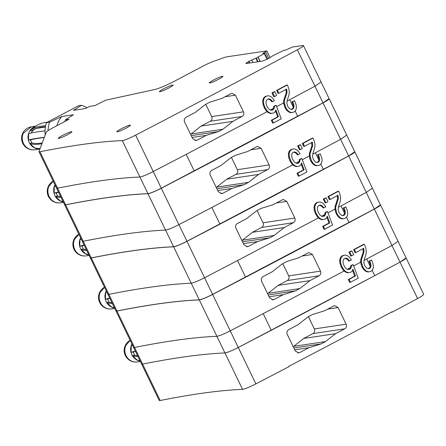 <?xml version="1.0" encoding="UTF-8"?>
<svg xmlns="http://www.w3.org/2000/svg" width="446" height="446" viewBox="0 0 446 446"><rect width="100%" height="100%" fill="white"/><g stroke="black" fill="none" stroke-linecap="round" stroke-linejoin="round"><path stroke-width="0.67" d="M406.089 257.905A11.618 1.221 154.2 0 1 406.1 257.922L423.7 294.327A11.618 1.221 154.2 0 1 417.595 298.541A1771.668 186.606 154.2 0 1 392.341 312.049L391.097 312.317M392.341 312.049L392.19 311.737A1771.668 186.606 154.2 0 1 288.713 366.383L288.863 366.696A1771.668 186.606 154.2 0 1 255.881 383.889A11.618 1.221 154.2 0 1 242.546 389.347A1742.622 183.551 154.2 0 0 160.198 400.502A11.618 1.221 154.2 0 1 159.228 400.463L141.627 364.059A11.618 1.221 154.2 0 1 141.622 364.042L115.988 311.013A11.618 1.221 154.2 0 1 115.977 310.979M141.633 363.908L142.597 364.098A11.618 1.221 154.2 0 1 141.627 364.059M133.588 347.261L134.553 347.456L142.597 364.098A1742.622 183.551 154.2 0 1 224.951 352.942C227.443 352.535 231.892 350.718 238.281 347.484A11.618 1.221 154.2 0 1 224.951 352.942L242.546 389.347M368.903 261.122L369.673 261.01A1774.093 186.863 -25.8 0 0 371.579 259.996L368.903 261.122L369.996 263.876L370.186 266.217L366.701 258.998L391.956 245.495L400.001 262.137A1771.668 186.606 154.2 0 1 238.281 347.484L374.746 275.645L400.001 262.137L406.1 257.922A11.618 1.221 154.2 0 1 400.001 262.137L417.595 298.541M346.124 324.181L314.341 328.931A3.484 3.284 81.5 0 1 312.925 333.591L344.719 328.847C346.397 327.726 346.865 326.171 346.124 324.181L338.079 307.539L334.645 305.638L333.653 305.962A1771.668 186.606 154.2 0 1 324.504 310.795L312.429 314.553A1771.668 186.606 154.2 0 1 308.024 316.872L297.917 324.8A1771.668 186.606 154.2 0 1 288.679 329.644C286.979 330.765 286.494 332.32 287.235 334.316L295.28 350.957L298.736 352.858L299.74 352.53L297.683 352.836M344.719 328.847A1771.668 186.606 154.2 0 1 335.565 333.68L303.771 338.43L312.925 333.591M299.74 352.53A1771.668 186.606 154.2 0 0 308.978 347.679L321.098 343.916A1771.668 186.606 154.2 0 0 325.502 341.597L335.565 333.68M314.341 328.931L308.409 316.671M325.502 341.597L293.73 346.341L303.771 338.43M293.189 346.631L293.73 346.341M321.098 343.916L293.842 347.986M308.978 347.679L294.722 349.809M160.198 400.502L142.597 364.098C175.389 357.569 202.841 353.851 224.951 352.942L216.901 336.301C219.399 335.894 223.847 334.076 230.236 330.843L255.881 383.889M362.944 248.472L363.228 252.046L360.708 259.75L360.563 262.019L361.912 266.825L362.687 266.708L364.454 269.445L363.685 269.562L361.912 266.825M371.579 259.996L373.129 264.077L373.43 267.249L372.694 269.702L370.972 271.369L368 271.999L365.765 271.352L363.685 269.562M352.502 270.248L354.698 276.113L355.473 276.002L352.909 269.167L352.223 270.978L350.851 272.233L347.752 272.84L345.405 272.032L343.18 270.053L341.235 266.97L342.01 266.853L343.95 269.942L343.18 270.053M348.192 269.579L349.045 269.39L350.316 267.974L350.74 265.688A1771.668 186.606 154.2 0 0 352.424 264.79L353.193 264.679L358.238 278.12A1774.088 186.863 154.2 0 1 350.461 282.257L349.686 282.374L348.304 279.514L354.698 276.113M380.438 204.848A11.618 1.221 154.2 0 1 380.46 204.876A11.618 1.221 154.2 0 1 374.356 209.09A1771.668 186.606 154.2 0 1 212.642 294.438A11.618 1.221 154.2 0 1 199.306 299.896A1742.622 183.551 154.2 0 0 116.952 311.052A11.618 1.221 154.2 0 1 115.988 311.013M370.252 265.928L371.022 265.816L370.665 267.41L369.656 268.431L368.312 268.754L366.952 268.336L364.694 265.682L363.802 262.426L364.321 259.349L366.004 254.287L366.317 251.182L365.82 247.976L364.36 244.241A1774.088 186.863 154.2 0 1 354.392 249.554L355.841 252.553A1774.088 186.863 154.2 0 0 363.719 248.355L363.997 251.934L361.477 259.633L361.338 261.902L362.682 266.708M370.186 266.217L369.89 267.528L370.665 267.41M369.996 263.876L370.765 263.759L371.022 265.816M369.037 261.401L369.812 261.289L370.765 263.759M369.673 261.01L369.812 261.289M345.092 258.262L347.579 259.522L348.716 261.066L349.491 260.949A1774.104 186.863 154.2 0 0 351.42 259.923L349.564 257.275L347.451 255.636L345.26 255.045L342.327 255.653L340.504 257.409L339.69 259.99L339.93 263.279L341.235 266.97M364.36 244.241L363.585 244.358A1771.668 186.606 154.2 0 1 353.622 249.671L355.072 252.67L355.841 252.553M309.925 280.634L299.863 288.551A1771.668 186.606 154.2 0 1 295.453 290.87L283.333 294.633A1771.668 186.606 154.2 0 1 274.095 299.483L273.097 299.807L269.635 297.911L261.59 281.264C260.854 279.274 261.334 277.719 263.034 276.598A1771.668 186.606 154.2 0 0 272.272 271.753L282.379 263.826A1771.668 186.606 154.2 0 0 286.789 261.507L298.859 257.749A1771.668 186.606 154.2 0 0 308.013 252.915L309 252.592L312.434 254.493L320.479 271.135C321.22 273.125 320.752 274.68 319.074 275.795A1771.668 186.606 154.2 0 1 309.925 280.634L278.126 285.384L287.28 280.545A3.484 3.284 81.5 0 0 288.696 275.884L282.77 263.625M348.962 252.185L350.796 255.987L351.565 255.87A1774.065 186.863 154.2 0 0 353.667 254.755L351.827 250.953L351.058 251.07A1771.668 186.606 154.2 0 1 348.962 252.185L349.731 252.074L351.565 255.87M369.89 267.528L368.184 268.715M348.304 279.514L349.079 279.397L350.461 282.257M349.079 279.397A1774.088 186.863 -25.8 0 0 355.473 276.002M345.405 272.032L346.174 271.915L343.95 269.942M348.521 272.723L346.174 271.915M365.765 271.352L366.534 271.235L364.454 269.445M368.77 271.882L366.534 271.235M360.976 264.344L361.751 264.227M360.563 262.019L361.338 261.902M368.887 268.548L369.656 268.431M339.93 263.279L340.699 263.168L342.004 266.853M339.69 259.99L340.46 259.879L340.699 263.168M340.504 257.409L341.274 257.297L340.46 259.879M342.327 255.653L343.097 255.541L341.274 257.297M345.26 255.045L343.097 255.541M347.579 259.522L348.348 259.41L347.111 258.49L345.862 258.145L344.63 258.49L343.492 259.583L342.98 261.211L343.158 263.263L343.961 265.593L345.276 267.7L346.754 269.066L348.287 269.607L349.815 269.278L351.086 267.856L350.316 267.974M349.491 260.949L348.354 259.416M346.341 258.602L347.111 258.49M350.74 265.688L351.515 265.571L351.086 267.856M351.515 265.571A1774.205 186.874 -25.8 0 0 353.193 264.679M360.708 259.75L361.477 259.633M361.366 257.515L362.135 257.398M362.096 255.809L362.866 255.692M363.228 252.046L363.997 251.934M363.284 250.262L364.059 250.15M353.622 249.671L354.392 249.554M299.863 288.551L268.085 293.295L278.126 285.384M267.544 293.579L268.085 293.295M295.453 290.87L268.202 294.94M283.333 294.633L269.083 296.763M349.731 252.074A1774.104 186.863 -25.8 0 0 351.827 250.953M374.328 209.04L380.432 204.825L372.388 188.184L366.283 192.399L374.328 209.04L212.614 294.388C206.225 297.621 201.776 299.439 199.278 299.846C177.174 300.755 149.722 304.473 116.93 311.001L115.966 310.806M349.045 269.39L349.815 269.278M354.771 151.751A11.618 1.221 154.2 0 1 354.787 151.779A11.618 1.221 154.2 0 1 348.688 155.994L366.283 192.399L341.028 205.901L344.518 213.121L344.329 210.774L343.236 208.026L345.906 206.894A1774.093 186.863 -25.8 0 1 344.005 207.908L345.098 210.663L345.355 212.714L344.998 214.314L343.989 215.334L342.639 215.652L341.285 215.24L339.021 212.586L338.135 209.33L338.648 206.253L340.331 201.185L340.649 198.08L340.153 194.88L338.687 191.144A1774.088 186.863 154.2 0 1 328.724 196.457L330.174 199.457A1774.088 186.863 154.2 0 0 338.046 195.259L338.33 198.832L335.81 206.537L335.671 208.806L337.014 213.612L336.245 213.723L335.308 211.242L336.078 211.125M337.276 195.37L337.555 198.949L335.041 206.654L335.308 211.242M345.906 206.894L347.462 210.98L347.757 214.152L347.027 216.605L345.304 218.272L342.333 218.902L340.092 218.25L338.018 216.466L336.245 213.723M326.829 217.152L329.031 223.017L329.8 222.9L327.241 216.07L326.556 217.877L325.179 219.137L322.084 219.744L319.732 218.93L317.507 216.957L315.567 213.868L316.337 213.757L318.282 216.84L317.507 216.957M324.649 214.872L325.073 212.586A1771.668 186.606 154.2 0 0 326.756 211.694L327.526 211.577L332.571 225.024A1774.088 186.863 154.2 0 1 324.788 229.16L324.019 229.272L322.636 226.417L329.031 223.017M348.688 155.994A1771.668 186.606 154.2 0 1 186.969 241.342A11.618 1.221 154.2 0 1 173.633 246.8A1742.622 183.551 154.2 0 0 91.285 257.955A11.618 1.221 154.2 0 1 90.315 257.911A11.618 1.221 154.2 0 1 90.304 257.883M344.585 212.831L345.355 212.714M344.518 213.121L344.223 214.426L344.998 214.314M344.329 210.774L345.098 210.663M343.37 208.304L344.139 208.187M343.236 208.026L344.005 207.908M319.425 205.16L321.912 206.426L323.049 207.964L323.824 207.853A1774.104 186.863 154.2 0 0 325.753 206.821L323.891 204.173L321.783 202.534L319.592 201.949L316.654 202.556L314.837 204.313L314.023 206.894L314.263 210.183L315.567 213.868M338.687 191.144L337.917 191.256A1771.668 186.606 154.2 0 1 327.955 196.575L329.404 199.568L330.174 199.457M284.253 227.532L274.19 235.449A1771.668 186.606 154.2 0 1 269.785 237.774L257.665 241.537A1771.668 186.606 154.2 0 1 248.428 246.382L247.424 246.71L243.968 244.809L235.923 228.168C235.181 226.178 235.666 224.622 237.367 223.502A1771.668 186.606 154.2 0 0 246.605 218.651L256.712 210.729A1771.668 186.606 154.2 0 0 261.116 208.41L273.192 204.653A1771.668 186.606 154.2 0 0 282.34 199.819L283.333 199.49L286.767 201.397L294.812 218.038C295.553 220.029 295.085 221.584 293.407 222.699A1771.668 186.606 154.2 0 1 284.253 227.532L252.458 232.282L261.612 227.449A3.484 3.284 81.5 0 0 263.029 222.783L257.097 210.523M323.289 199.089L325.128 202.885L325.898 202.774A1774.065 186.863 154.2 0 0 327.994 201.653L326.16 197.857L325.39 197.968A1771.668 186.606 154.2 0 1 323.289 199.089L324.064 198.972L325.898 202.774M344.223 214.426L342.517 215.613M322.636 226.417L323.406 226.3L324.788 229.16M323.406 226.3A1774.088 186.863 -25.8 0 0 329.8 222.9M319.732 218.93L320.507 218.819L318.282 216.84M322.854 219.627L320.507 218.819M340.092 218.25L340.867 218.139L338.787 216.349L337.014 213.612M343.102 218.785L340.867 218.139M338.018 216.466L338.787 216.349M334.896 208.918L335.671 208.806M343.214 215.446L343.989 215.334M314.263 210.183L315.032 210.066L316.337 213.757M314.023 206.894L314.792 206.777L315.032 210.066M314.837 204.313L315.606 204.196L314.792 206.777M316.654 202.556L317.429 202.439L315.606 204.196M319.592 201.949L317.429 202.439M321.912 206.426L322.681 206.308L321.443 205.389L320.195 205.049L318.962 205.394L317.82 206.481L317.312 208.109L317.485 210.166L318.293 212.497L319.604 214.604L321.087 215.964L322.614 216.511L324.147 216.176L325.418 214.76L324.643 214.877M323.824 207.853L322.681 206.314M320.674 205.506L321.443 205.389M324.649 214.877L323.378 216.293L322.525 216.477M325.073 212.586L325.842 212.474L325.418 214.76M325.842 212.474A1774.205 186.874 -25.8 0 0 327.526 211.577M335.041 206.654L335.81 206.537M335.699 204.413L336.468 204.301M336.429 202.713L337.198 202.595M337.555 198.949L338.33 198.832M337.616 197.165L338.386 197.048M327.955 196.575L328.724 196.457M274.19 235.449L242.418 240.199L252.458 232.282M241.877 240.483L242.418 240.199M269.785 237.774L242.529 241.844M257.665 241.537L243.41 243.667M324.064 198.972A1774.104 186.863 -25.8 0 0 326.16 197.857M348.66 155.938L354.76 151.729L346.715 135.088L340.616 139.297L348.66 155.938L186.946 241.292C180.552 244.52 176.109 246.343 173.611 246.75C151.506 247.653 124.055 251.377 91.263 257.905L90.298 257.71M323.378 216.293L324.147 216.176M329.103 98.65A11.618 1.221 154.2 0 1 329.12 98.677A11.618 1.221 154.2 0 1 323.015 102.892L340.616 139.297L315.361 152.805L318.851 160.019L318.656 157.678L317.563 154.929L320.239 153.798A1774.093 186.863 -25.8 0 1 318.338 154.812L319.425 157.561L319.687 159.618L319.325 161.212L318.316 162.232L316.972 162.556L315.612 162.143L313.354 159.484L312.468 156.234L312.981 153.151L314.664 148.089L314.982 144.983L314.486 141.783L313.02 138.043A1774.088 186.863 154.2 0 1 303.057 143.361L304.507 146.355A1774.088 186.863 154.2 0 0 312.378 142.157L312.663 145.736L310.143 153.435L309.998 155.704L311.347 160.51L310.578 160.627L309.641 158.146L310.41 158.029M311.609 142.274L311.888 145.853L309.368 153.552L309.641 158.146M320.239 153.798L321.795 157.878L322.09 161.056L321.354 163.509L319.631 165.171L316.66 165.8L314.424 165.154L312.351 163.364L310.578 160.627M301.162 164.05L303.364 169.92L304.133 169.803L301.568 162.968L300.888 164.78L299.511 166.035L296.417 166.642L294.065 165.834L291.84 163.86L289.9 160.772L290.669 160.655L292.609 163.743L291.84 163.86M296.858 163.381L297.711 163.197L298.976 161.775L299.405 159.49A1771.668 186.606 154.2 0 0 301.083 158.598L301.858 158.481L306.904 171.922A1774.088 186.863 154.2 0 1 299.121 176.059L298.352 176.176L296.969 173.316L303.364 169.92M323.015 102.892A1771.668 186.606 154.2 0 1 161.301 188.245A11.618 1.221 154.2 0 1 147.966 193.698A1742.622 183.551 154.2 0 0 65.618 204.859A11.618 1.221 154.2 0 1 64.648 204.814A11.618 1.221 154.2 0 1 64.637 204.786M318.918 159.735L319.687 159.618M318.851 160.019L318.555 161.329L319.325 161.212M318.656 157.678L319.431 157.561M317.703 155.208L318.472 155.091M317.563 154.929L318.338 154.812M293.752 152.064L296.239 153.329L297.382 154.868L298.151 154.751A1774.104 186.863 154.2 0 0 300.086 153.725L298.223 151.077L296.111 149.438L293.925 148.847L290.987 149.46L289.17 151.216L288.35 153.792L288.59 157.087L289.9 160.772M313.02 138.043L312.25 138.16A1771.668 186.606 154.2 0 1 302.282 143.473L303.732 146.472L304.507 146.355M258.585 174.436L248.522 182.353A1771.668 186.606 154.2 0 1 244.113 184.672L231.992 188.435A1771.668 186.606 154.2 0 1 222.76 193.285L221.757 193.614L218.295 191.713L210.25 175.072C209.514 173.081 209.994 171.52 211.694 170.4A1771.668 186.606 154.2 0 0 220.932 165.555L231.039 157.633A1771.668 186.606 154.2 0 0 235.449 155.308L247.524 151.551A1771.668 186.606 154.2 0 0 256.673 146.717L257.665 146.394L261.1 148.295L269.144 164.936C269.886 166.927 269.412 168.482 267.734 169.603A1771.668 186.606 154.2 0 1 258.585 174.436L226.785 179.186L235.945 174.347A3.484 3.284 81.5 0 0 237.356 169.686L231.429 157.427M297.621 145.987L299.456 149.789L300.23 149.672A1774.065 186.863 154.2 0 0 302.327 148.557L300.493 144.755L299.718 144.872A1771.668 186.606 154.2 0 1 297.621 145.987L298.391 145.875L300.23 149.672M318.555 161.329L316.844 162.517M296.969 173.316L297.738 173.199L299.121 176.059M297.738 173.199A1774.088 186.863 -25.8 0 0 304.133 169.803M294.065 165.834L294.834 165.717L292.609 163.743M297.187 166.531L294.834 165.717M314.424 165.154L315.194 165.037L313.12 163.253L311.347 160.51M317.435 165.689L315.194 165.037M312.351 163.364L313.12 163.253M309.229 155.821L309.998 155.704M317.546 162.35L318.316 162.232M288.59 157.087L289.365 156.97L290.669 160.655M288.35 153.792L289.125 153.68L289.365 156.97M289.17 151.216L289.939 151.099L289.125 153.68M290.987 149.46L291.756 149.343L289.939 151.099M293.925 148.847L291.756 149.343M296.239 153.329L297.014 153.212L295.776 152.292L294.527 151.947L293.295 152.298L292.152 153.385L291.645 155.013L291.818 157.064L292.626 159.4L293.936 161.508L295.414 162.868L296.947 163.414L298.48 163.08L299.751 161.658L298.976 161.775M298.151 154.751L297.014 153.218M295.001 152.409L295.776 152.292M299.405 159.49L300.175 159.373L299.751 161.658M300.175 159.373A1774.205 186.874 -25.8 0 0 301.858 158.481M309.368 153.552L310.143 153.435M310.026 151.317L310.801 151.2M310.756 149.611L311.531 149.499M311.888 145.853L312.663 145.736M311.949 144.064L312.718 143.952M302.282 143.473L303.057 143.361M248.522 182.353L216.75 187.097L226.785 179.186M216.204 187.387L216.75 187.097M244.113 184.672L216.862 188.747M231.992 188.435L217.743 190.565M298.391 145.875A1774.104 186.863 -25.8 0 0 300.493 144.755M322.993 102.842L329.092 98.627L321.048 81.986L314.948 86.201L322.993 102.842L161.279 188.19C154.885 191.423 150.441 193.241 147.944 193.648C125.833 194.556 98.388 198.275 65.59 204.803L64.625 204.608M297.711 163.197L298.48 163.08M45.163 135.16A27.881 26.264 -98.5 0 1 46.495 122.65L78.485 105.758L81.568 105.295L73.534 110.34L85.097 108.612L89.93 106.321L95.026 105.563L105.652 100.216L154.628 89.546A18.604 1.957 154.2 0 0 175.796 80.497L202.869 66.203A11.618 1.221 154.2 0 1 213.918 61.208L224.176 57.573A11.618 1.221 154.2 0 1 226.719 56.848L266.825 50.9L262.722 53.459L264.567 53.225L264.261 53.526L256.316 58.069L248.584 61.531L245.963 63.566L262.577 61.08L268.626 58.538L273.08 55.566L283.901 50.337L285.607 50.08L292.504 47.025L302.728 45.498A11.618 1.221 154.2 0 1 303.453 45.581A11.618 1.221 154.2 0 1 297.348 49.796A1771.668 186.606 154.2 0 1 135.634 135.144A11.618 1.221 154.2 0 1 122.299 140.601L147.944 193.648M297.348 49.796L314.948 86.201L289.694 99.703L293.184 106.923L292.989 104.576L291.896 101.827L294.572 100.696A1774.093 186.863 -25.8 0 1 292.671 101.716L293.758 104.464L294.02 106.522L293.658 108.116L292.648 109.136L291.305 109.46L289.945 109.041L287.687 106.388L286.8 103.132L287.313 100.055L288.997 94.987L289.309 91.882L288.813 88.682L287.352 84.946A1774.088 186.863 154.2 0 1 277.384 90.259L278.834 93.259A1774.088 186.863 154.2 0 0 286.711 89.061L286.99 92.64L284.476 100.339L284.331 102.608L285.674 107.414M285.936 89.178L286.22 92.751L283.701 100.456L283.561 102.719L284.905 107.531L285.68 107.414L287.453 110.151L286.678 110.268L284.905 107.531M294.572 100.696L296.122 104.782L296.423 107.954L295.687 110.407L293.964 112.074L290.993 112.704L288.757 112.052L286.678 110.268M275.494 110.954L277.696 116.819L278.466 116.707L275.901 109.872L275.215 111.684L273.844 112.938L270.744 113.546L268.397 112.732L266.173 110.759L264.227 107.676L265.002 107.558L266.942 110.647L266.173 110.759M271.19 110.279L272.038 110.095L273.309 108.679L273.738 106.393A1771.668 186.606 154.2 0 0 275.416 105.496L276.185 105.384L281.236 118.826A1774.088 186.863 154.2 0 1 273.454 122.962L272.684 123.074L271.302 120.219L277.696 116.819M122.299 140.601A1742.622 183.551 154.2 0 0 39.95 151.757A11.618 1.221 154.2 0 1 38.98 151.718A11.618 1.221 154.2 0 1 38.986 151.562L46.3 132.139A11.618 1.221 154.2 0 1 52.901 127.807L69.046 119.283L65.384 119.829L73.412 114.784L61.849 116.512L49.578 122.193L46.495 122.65M246.181 63.533L246.008 63.181L245.963 63.566M209.364 82.755A7.554 0.797 154.2 0 1 216.366 78.641A7.554 0.797 154.2 0 1 222.916 76.355A7.554 0.797 154.2 0 1 222.872 76.528A7.554 0.797 154.2 0 1 215.87 80.637A7.554 0.797 154.2 0 1 209.319 82.928A7.554 0.797 154.2 0 1 209.364 82.755M116.852 131.609A7.554 0.797 154.2 0 1 123.854 127.495A7.554 0.797 154.2 0 1 130.405 125.209A7.554 0.797 154.2 0 1 130.366 125.382A7.554 0.797 154.2 0 1 123.364 129.496A7.554 0.797 154.2 0 1 116.807 131.782A7.554 0.797 154.2 0 1 116.852 131.609M173.02 85.264A7.554 0.797 154.2 0 1 166.018 89.378A7.554 0.797 154.2 0 1 159.467 91.664A7.554 0.797 154.2 0 1 159.506 91.491A7.554 0.797 154.2 0 1 166.509 87.377A7.554 0.797 154.2 0 1 173.065 85.091A7.554 0.797 154.2 0 1 173.02 85.264M71.839 131.91A7.554 0.797 154.2 0 1 64.837 136.024A7.554 0.797 154.2 0 1 58.287 138.31A7.554 0.797 154.2 0 1 58.326 138.137A7.554 0.797 154.2 0 1 65.328 134.029A7.554 0.797 154.2 0 1 71.878 131.737A7.554 0.797 154.2 0 1 71.839 131.91M293.245 106.633L294.02 106.522M293.184 106.923L292.888 108.233L293.658 108.116M292.989 104.576L293.758 104.464M292.03 102.106L292.805 101.995M291.896 101.827L292.671 101.716M268.085 98.967L270.571 100.227L271.714 101.772L272.484 101.655A1774.104 186.863 154.2 0 0 274.418 100.623L272.556 97.975L270.443 96.342L268.258 95.751L265.32 96.358L263.497 98.114L262.683 100.696L262.923 103.985L264.227 107.676M287.352 84.946L286.577 85.063A1771.668 186.606 154.2 0 1 276.615 90.376L278.064 93.376L278.834 93.259M232.918 121.34L222.855 129.256A1771.668 186.606 154.2 0 1 218.445 131.576L206.325 135.339A1771.668 186.606 154.2 0 1 197.087 140.189L196.089 140.512L192.627 138.611L184.583 121.97C183.847 119.98 184.326 118.424 186.027 117.304A1771.668 186.606 154.2 0 0 195.264 112.453L205.372 104.531A1771.668 186.606 154.2 0 0 209.782 102.212L221.857 98.454A1771.668 186.606 154.2 0 0 231.006 93.621L231.992 93.292L235.427 95.199L243.471 111.84C244.213 113.83 243.745 115.386 242.066 116.501A1771.668 186.606 154.2 0 1 232.918 121.34L201.118 126.084L210.278 121.251A3.484 3.284 81.5 0 0 211.688 116.59L205.762 104.325M271.954 92.891L273.788 96.693L274.563 96.576A1774.065 186.863 154.2 0 0 276.659 95.461L274.82 91.659L274.05 91.776A1771.668 186.606 154.2 0 1 271.954 92.891L272.723 92.774L274.563 96.576M292.888 108.233L291.177 109.421M271.302 120.219L272.071 120.102L273.454 122.962M272.071 120.102A1774.088 186.863 -25.8 0 0 278.466 116.707M268.397 112.732L269.167 112.621L266.942 110.647M271.519 113.429L269.167 112.621M288.757 112.052L289.526 111.94L287.453 110.151M291.762 112.587L289.526 111.94M283.974 105.044L284.743 104.933M283.561 102.719L284.331 102.608M64.882 121.479L65.384 119.829M81.568 105.295A27.881 26.264 -98.5 0 1 86.948 107.726M48.084 130.606A27.881 26.264 -98.5 0 1 49.578 122.193M56.915 125.688A21.492 20.248 -98.5 0 1 61.849 116.512M291.879 109.248L292.648 109.136M262.923 103.985L263.692 103.868L264.996 107.558M262.683 100.696L263.452 100.579L263.692 103.868M263.497 98.114L264.272 98.003L263.452 100.579M265.32 96.358L266.089 96.247L264.272 98.003M268.258 95.751L266.089 96.247M270.571 100.227L271.341 100.11L270.103 99.19L268.854 98.85L267.622 99.196L266.485 100.283L265.978 101.911L266.15 103.968L266.959 106.299L268.269 108.406L269.746 109.772L271.279 110.313L272.813 109.984L274.078 108.562L273.309 108.679M272.484 101.655L271.346 100.116M269.334 99.307L270.103 99.19M273.738 106.393L274.507 106.276L274.078 108.562M274.507 106.276A1774.205 186.874 -25.8 0 0 276.185 105.384M283.701 100.456L284.476 100.339M284.358 98.22L285.133 98.103M285.089 96.514L285.858 96.397M286.22 92.751L286.99 92.64M286.276 90.967L287.051 90.85M276.615 90.376L277.384 90.259M222.855 129.256L191.078 134.001L201.118 126.084M190.537 134.285L191.078 134.001M218.445 131.576L191.195 135.645M206.325 135.339L192.075 137.468M272.723 92.774A1774.104 186.863 -25.8 0 0 274.82 91.659M272.038 110.095L272.813 109.984M30.579 139.86A9.294 8.753 81.5 0 0 32.168 143.105M45.392 127.043L37.615 128.208A9.294 8.753 81.5 0 0 31.175 133.047M47.259 122.249A233.514 69.147 -128 0 0 35.111 126.592L30.3 130.349L30.64 130.834L31.906 130.645A232.349 68.801 -128 0 1 45.436 126.803M45.62 125.85A233.514 69.147 -128 0 0 30.3 130.349M45.007 130.884A233.514 14.333 -178.5 0 0 28.644 133.722L28.483 140.1L30.311 139.938A232.349 14.261 -178.5 0 1 44.282 137.507M44.349 137.318A233.514 14.333 -178.5 0 0 28.483 140.1M41.941 143.712A233.514 51.273 132.3 0 1 29.966 143.623L30.328 143.172L31.594 142.982A232.349 51.017 132.3 0 0 42.242 142.91M29.966 143.623L34.576 147.816A233.514 51.273 132.3 0 0 40.118 148.557M39.833 149.304A233.514 78.267 79 0 1 38.083 148.836L38.01 148.457M38.612 148.986A11.618 10.944 -98.5 0 1 28.538 140.702A11.618 10.944 -98.5 0 1 32.385 128.019A11.618 10.944 -98.5 0 1 35.44 126.357M42.136 127.534L41.026 127.21M43.401 127.344L42.309 127.026M56.218 192.912A9.294 8.753 81.5 0 0 57.813 196.151M55.728 186.361A233.514 14.333 -178.5 0 0 54.289 186.768L54.128 193.146L55.956 192.984A232.349 14.261 -178.5 0 1 58.616 192.326M58.487 192.075A233.514 14.333 -178.5 0 0 54.128 193.146M61.069 197.405A233.514 51.273 132.3 0 1 55.611 196.669L55.973 196.218L57.239 196.028A232.349 51.017 132.3 0 0 60.628 196.496M55.611 196.669L60.216 200.862A233.514 51.273 132.3 0 0 63.014 201.436M63.254 201.932A11.618 10.944 -98.5 0 1 54.969 184.795M83.458 249.197L81.869 245.952M81.373 239.407A233.514 14.333 -178.5 0 0 79.929 239.814L79.767 246.192L81.601 246.03A232.349 14.261 -178.5 0 1 84.255 245.372M84.132 245.122A233.514 14.333 -178.5 0 0 79.767 246.192M86.714 250.451A233.514 51.273 132.3 0 1 81.25 249.715L81.618 249.264L82.884 249.074A232.349 51.017 132.3 0 0 86.273 249.543M81.25 249.715L85.861 253.908A233.514 51.273 132.3 0 0 88.659 254.482M88.899 254.978A11.618 10.944 -98.5 0 1 80.614 237.841M109.103 302.243L107.508 299.004M107.012 292.453A233.514 14.333 -178.5 0 0 105.574 292.86L105.412 299.238L107.246 299.076A232.349 14.261 -178.5 0 1 109.9 298.424M109.777 298.168A233.514 14.333 -178.5 0 0 105.412 299.238M112.353 303.497A233.514 51.273 132.3 0 1 106.895 302.762L107.257 302.31L108.529 302.12A232.349 51.017 132.3 0 0 111.913 302.589M106.895 302.762L111.506 306.954A233.514 51.273 132.3 0 0 114.304 307.528M114.544 308.024A11.618 10.944 -98.5 0 1 106.254 290.887M134.742 355.289L133.153 352.05M132.657 345.499A233.514 14.333 -178.5 0 0 131.219 345.906L131.057 352.284L132.891 352.123A232.349 14.261 -178.5 0 1 135.545 351.47M135.422 351.214A233.514 14.333 -178.5 0 0 131.057 352.284M137.998 356.544A233.514 51.273 132.3 0 1 132.54 355.808L132.902 355.356L134.168 355.167A232.349 51.017 132.3 0 0 137.558 355.635M132.54 355.808L137.151 360.006A233.514 51.273 132.3 0 0 139.949 360.574M140.183 361.07A11.618 10.944 -98.5 0 1 131.899 343.933M338.079 307.539L327.749 309.084M374.356 209.09L391.956 245.495L398.055 241.28L406.1 257.927M372.137 270.243L374.746 275.645M353.667 265.944L360.608 262.248M212.642 294.438L230.236 330.843L263.218 313.649L271.263 330.291M263.218 313.649L344.212 270.973M116.952 311.052L134.553 347.456C167.345 340.928 194.796 337.209 216.901 336.301L199.306 299.896M350.366 267.7A1771.668 186.606 154.2 0 1 347.378 269.289M366.701 258.998A1771.668 186.606 154.2 0 1 364.148 260.358M288.696 275.884L320.479 271.135M287.28 280.545L319.074 275.795M272.038 299.79L274.095 299.483M312.434 254.493L302.104 256.037M346.464 217.146L349.073 222.543M328 212.842L334.94 209.152M107.921 294.165L108.885 294.36C141.677 287.832 169.129 284.113 191.234 283.204C193.731 282.797 198.175 280.98 204.569 277.746L237.551 260.553L245.595 277.195M237.551 260.553L318.539 217.871M186.969 241.342L212.614 294.388M173.633 246.8L199.278 299.846M91.285 257.955L116.93 311.001M324.699 214.598A1771.668 186.606 154.2 0 1 321.711 216.187M341.028 205.901A1771.668 186.606 154.2 0 1 338.481 207.262M263.029 222.783L294.812 218.038M261.612 227.449L293.407 222.699M246.37 246.688L248.428 246.382M286.767 201.397L276.436 202.936M320.797 164.05L323.406 169.447M302.332 159.746L309.268 156.05M82.254 241.069L83.218 241.264C116.01 234.73 143.461 231.011 165.566 230.103C168.064 229.701 172.507 227.878 178.902 224.65L211.883 207.451L219.928 224.093M211.883 207.451L292.871 164.775M161.301 188.245L186.946 241.292M147.966 193.698L173.611 246.75M65.618 204.859L91.263 257.905M299.026 161.502A1771.668 186.606 154.2 0 1 296.038 163.091M315.361 152.805A1771.668 186.606 154.2 0 1 312.813 154.16M237.356 169.686L269.144 164.936M235.945 174.347L267.734 169.603M220.703 193.592L222.76 193.285M261.1 148.295L250.769 149.839M295.129 110.948L297.738 116.345M276.659 106.644L283.6 102.954M56.581 187.967L57.545 188.162C90.337 181.633 117.789 177.915 139.899 177.006C142.397 176.599 146.84 174.782 153.234 171.548L186.211 154.355L194.255 170.996M186.211 154.355L267.204 111.673M135.634 135.144L161.279 188.19M39.95 151.757L65.59 204.803M268.732 58.482L265.504 51.792M264.372 53.252L264.043 52.567M264.261 53.526L267.065 59.312M258.123 57.11L260.219 61.437M257.983 57.188L260.051 61.459M256.316 58.069L258.095 61.754M255.915 58.259L257.637 61.821M251.728 60.02L252.938 62.524M248.924 61.353L249.721 63.003M248.584 61.531L249.325 63.064M246.571 62.747L246.894 63.427M273.359 108.4A1771.668 186.606 154.2 0 1 270.371 109.989M289.694 99.703A1771.668 186.606 154.2 0 1 287.146 101.064M211.688 116.59L243.471 111.84M210.278 121.251L242.066 116.501M195.03 140.496L197.087 140.189M235.427 95.199L225.102 96.743M31.482 126.776L23.22 133.298A11.618 10.944 81.5 0 0 28.695 148.752A11.618 10.944 81.5 0 0 34.922 149.75L39.125 149.126M35.758 126.134L31.488 126.77A11.618 11.618 0 0 0 28.037 148.669A11.618 3.256 -63.6 0 0 28.695 148.752M22.534 133.672A11.618 2.141 23.3 0 1 23.22 133.298M53.247 181.232L48.865 186.35A11.618 10.944 81.5 0 0 54.34 201.798A11.618 10.944 81.5 0 0 60.567 202.802L63.466 202.367M53.208 181.154A11.618 11.618 0 0 0 53.682 201.715A11.618 3.256 -63.6 0 0 54.34 201.798M48.179 186.718A11.618 2.141 23.3 0 1 48.865 186.35M78.892 234.284L74.504 239.396A11.618 10.944 81.5 0 0 79.979 254.844A11.618 10.944 81.5 0 0 86.212 255.848L89.111 255.413M78.853 234.2A11.618 11.618 0 0 0 79.327 254.761A11.618 3.256 -63.6 0 0 79.979 254.844M73.824 239.764A11.618 2.141 23.3 0 1 74.504 239.396M104.537 287.33L100.149 292.442A11.618 10.944 81.5 0 0 105.624 307.891A11.618 10.944 81.5 0 0 111.851 308.894L114.75 308.459M104.498 287.246A11.618 11.618 0 0 0 104.966 307.807A11.618 3.256 -63.6 0 0 105.624 307.891M99.464 292.81A11.618 2.141 23.3 0 1 100.149 292.442M130.182 340.376L125.794 345.488A11.618 10.944 81.5 0 0 131.269 360.937A11.618 10.944 81.5 0 0 137.496 361.94L140.395 361.505M130.143 340.292A11.618 11.618 0 0 0 130.611 360.853A11.618 3.256 -63.6 0 0 131.269 360.937M125.109 345.856A11.618 2.141 23.3 0 1 125.794 345.488M380.46 204.876L398.055 241.28M115.96 310.957L90.315 257.911M354.787 151.779L372.388 188.184M90.293 257.86L64.648 204.814M329.12 98.677L346.72 135.082M64.625 204.759L38.98 151.718M303.453 45.581L321.048 81.986M266.825 50.9L270.12 57.712M264.64 53.23L267.483 59.112M28.037 148.669A11.618 11.618 0 0 0 34.922 149.75M53.682 201.715A11.618 11.618 0 0 0 60.567 202.802M79.327 254.761A11.618 11.618 0 0 0 86.212 255.848M104.966 307.807A11.618 11.618 0 0 0 111.851 308.894M130.611 360.853A11.618 11.618 0 0 0 137.496 361.94"/></g></svg>
